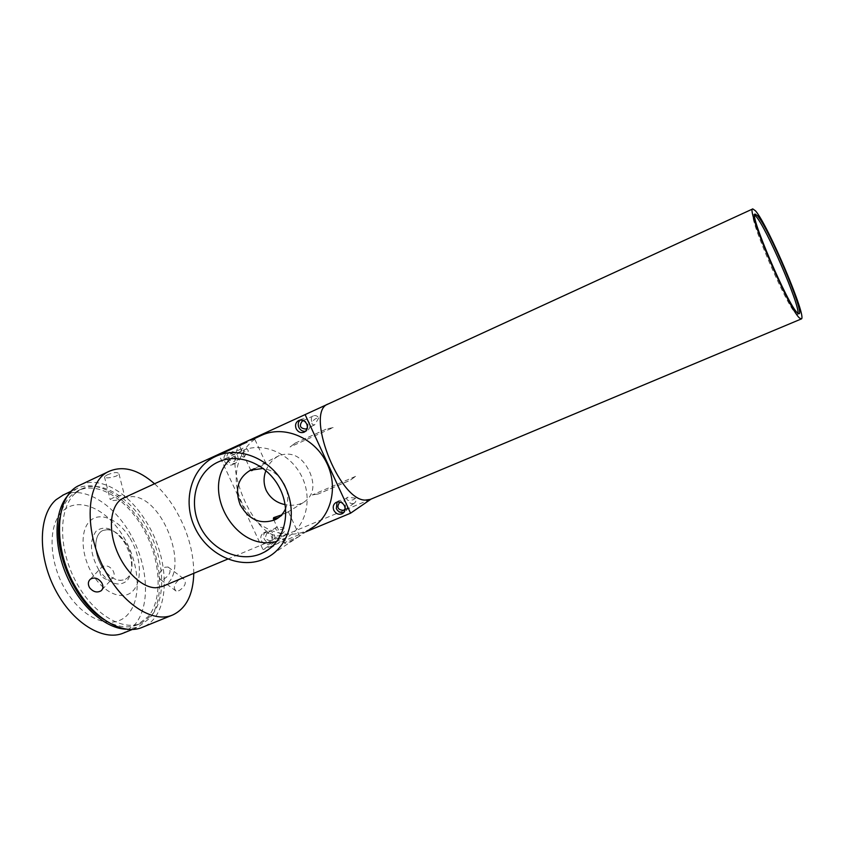 <?xml version="1.0" encoding="UTF-8"?>
<svg xmlns="http://www.w3.org/2000/svg" width="844" height="844" viewBox="0 0 844 844"><rect width="100%" height="100%" fill="white"/><g stroke="black" fill="none" stroke-linecap="round" stroke-linejoin="round"><path stroke-width="0.63" stroke-dasharray="4.22 3.17" d="M798.002 313.409L797.548 314.401L795.892 313.525C786.302 305.718 747.077 213.912 753.618 214.735L754.684 215.062M107.758 529.578L103 530.465C93.79 534.073 93.304 553.58 102.419 567.368C108.053 575.766 114.14 580.113 120.703 580.398L124.648 579.585C134.164 575.924 134.46 556.428 125.545 542.798C120.207 534.632 114.278 530.232 107.758 529.578M102.388 567.39C93.273 553.601 93.747 534.094 102.957 530.475C110.68 527.975 118.202 532.089 125.513 542.808C134.428 556.439 134.133 575.935 124.617 579.606C117.147 582.001 109.731 577.929 102.388 567.39M98.737 569.805C89.97 553.632 89.126 540.719 96.205 531.055C105.152 524.799 114.584 528.608 124.511 542.481C132.919 557.842 133.88 570.491 127.412 580.44C118.835 587.508 109.277 583.964 98.737 569.805M67.341 592.868C48.593 564.203 47.074 524.757 63.026 510.789C78.703 496.388 106.122 508.679 122.528 535.17C139.144 561.471 142.32 597.383 128.478 613.725C114.932 630.479 85.856 621.743 67.341 592.868M129.427 537.269C118.265 519.229 99.93 511.221 89.897 521.054C79.674 530.591 81.077 556.576 93.336 575.545C105.437 594.672 124.49 601.086 133.574 590.199C142.847 579.575 140.726 555.183 129.427 537.269M63.258 494.985C84.316 485.416 114.172 504.311 131.126 535.328C148.238 566.24 150.622 605.433 135.177 624.265L123.467 633.053M68.459 494.89L77.004 488.497C97.725 478.548 127.634 497.485 144.809 528.755C162.143 559.91 164.886 599.483 149.652 618.357L138.11 627.092L127.265 629.202M162.407 586.453C191.693 575.914 164.928 497.359 132.265 496.567L123.73 497.928M370.242 499.426L285.314 534.99L279.68 535.94C250.636 537.396 218.427 450.96 244.517 442.435L328.295 403.938M163.609 579.248C170.214 574.891 171.712 570.818 168.083 567.01L164.865 567.252C158.946 572.095 157.533 576.22 160.645 579.638L163.609 579.248M180.194 578.741L183.359 578.509C186.935 582.244 185.501 586.306 179.055 590.684L176.069 591.032C172.83 587.54 174.212 583.447 180.194 578.741M80.285 484.962C99.993 475.594 128.372 492.358 145.885 521.159C171.089 560.131 170.836 616.521 142.372 627.303M193.782 573.319C193.677 551.237 187.305 529.568 174.645 508.32C168.716 498.677 162.016 490.491 154.547 483.77M122.243 498.772L124.796 496.683C123.73 494.552 119.753 494.974 112.853 497.939L110.216 499.574C111.144 501.072 115.153 500.808 122.243 498.772M107.019 474.972C113.919 472.155 117.907 471.817 118.972 473.959L116.43 476.027C109.414 478.221 105.416 478.453 104.434 476.733L107.019 474.972M101.006 575.502C99.191 572.105 99.476 569.257 101.871 566.968C105.816 564.794 109.477 565.923 112.843 570.375C114.742 573.646 114.605 576.304 112.463 578.362C108.443 580.651 104.624 579.701 101.006 575.502M59.987 517.456C62.087 507.687 65.99 500.197 71.666 495.006L78.154 490.596C98.199 480.985 127.18 499.332 143.818 529.652C160.603 559.867 163.208 598.217 148.428 616.426L137.329 624.824C127.75 628.643 116.947 627.081 104.941 620.129M75.295 493.297L81.762 488.908C101.734 479.329 130.672 497.728 147.32 528.101C164.116 558.359 166.785 596.74 152.068 614.938L141.011 623.326C121.726 631.692 91.722 612.987 74.947 579.807C58.004 546.754 58.827 507.74 75.295 493.297M282.466 533.366C279.955 534.009 278.151 532.986 277.054 530.285C275.397 529.557 275.239 528.544 276.568 527.257L283.732 527.468C285.04 529.884 284.713 531.804 282.772 533.229L282.466 533.366M267.432 533.007L267.158 533.144C264.288 537.649 265.575 540.181 271.019 540.73L271.314 540.582C274.163 536.067 272.865 533.535 267.432 533.007M283.732 527.468L281.822 529.388L277.054 530.285M261.408 540.751C263.486 544.253 266.198 545.372 269.542 544.074C272.106 542.333 272.76 539.801 271.525 536.499C269.458 532.997 266.757 531.878 263.433 533.144C260.838 534.885 260.163 537.417 261.408 540.751M274.279 534.748C275.503 538.039 274.849 540.55 272.296 542.291C268.962 543.578 266.261 542.481 264.193 538.989C262.959 535.676 263.634 533.144 266.219 531.414C269.531 530.159 272.222 531.266 274.279 534.748M281.527 514.946L288.321 511.643L277.971 518.089M285.641 508.552C288.669 501.093 288.426 493.36 284.924 485.353C280.113 475.805 272.876 470.15 263.201 468.399M265.944 470.593C268.761 463.662 273.213 458.651 279.28 455.549C292.056 451.287 302.131 456.604 309.484 471.511C315.572 485.564 313.535 495.913 303.365 502.549C297.953 505.239 291.876 505.936 285.135 504.638M299.04 536.552L288.859 542.386L284.734 543.441L285.103 542.354L299.04 536.552M246.944 442.203L240.34 445.811L243.156 443.775M251.913 469.58L265.638 464.453L265.997 463.44L261.355 464.654L254.835 468.705M261.197 435.483C238.462 446.001 229.61 476.997 241.5 501.969C253.063 527.078 282.814 540.835 305.823 531.108L309.927 529.125L299.219 536.267M230.676 458.661L241.838 450.875C262.062 441.412 289.756 452.732 301.371 475.699C313.24 498.54 306.077 527.226 286.443 537.691L276.885 541.342M244.222 456.815C242.091 457.068 241.268 456.171 241.743 454.135C240.382 451.54 240.783 449.536 242.945 448.122L242.956 448.111C245.446 447.404 247.239 448.407 248.347 451.129L244.243 456.804L234.315 461.584C237.47 456.994 236.267 454.41 230.697 453.829C227.521 458.408 228.713 460.993 234.294 461.584M224.557 461.383C226.466 464.706 229.03 465.835 232.227 464.78C235.075 463.05 235.856 460.391 234.558 456.826C232.659 453.513 230.106 452.373 226.92 453.397C224.04 455.127 223.259 457.786 224.557 461.383M237.48 455.433C238.768 458.988 237.997 461.636 235.159 463.356C231.973 464.411 229.42 463.293 227.521 459.98C226.224 456.404 227.015 453.755 229.885 452.036C233.06 451.002 235.592 452.141 237.48 455.433M318.716 418.012L314.675 424.827C312.438 425.049 311.552 424.078 311.995 421.894C314.538 419.025 316.774 417.727 318.716 418.012C317.386 415.839 315.635 415.121 313.451 415.849L313.44 415.86C311.225 417.263 310.74 419.278 311.995 421.894M300.147 420.069L301.445 419.225C304.789 418.139 307.427 419.289 309.379 422.665C310.676 426.325 309.843 429.058 306.847 430.873L305.507 431.284M353.815 503.425C351.273 504.111 349.405 503.129 348.234 500.492C346.525 499.669 346.346 498.582 347.717 497.232L355.662 498.171C356.411 500.376 355.915 502.074 354.153 503.256L353.815 503.425M355.662 498.171L353.13 499.838L348.234 500.492M337.041 502.043L338.528 500.83C342.031 499.469 344.848 500.587 346.968 504.174C348.224 507.539 347.506 510.135 344.837 511.96L343.867 512.382M371.065 499.089L371.845 498.551M244.517 442.435L218.723 454.283L244.644 442.372M287.129 534.03L263.022 549.666L218.997 454.884M345.122 508.985C346.293 504.955 344.806 502.697 340.649 502.212M307.258 428.045C308.925 424.268 307.765 421.842 303.777 420.755M230.697 453.829L242.956 448.111M241.743 454.135C244.465 451.361 246.67 450.358 248.347 451.129M241.838 450.875L218.153 462.006M305.95 531.773L263.022 549.666M333.137 427.581L326.565 428.963L295.263 443.068L290.051 446.972L333.137 427.581L326.565 428.963M295.263 443.068L290.051 446.972M294.862 443.279L326.174 429.163M355.598 476.364L312.238 494.974L318.283 493.983L350.197 480.236L355.598 476.364L349.817 480.468L318.283 493.983M312.238 494.974L318.673 493.74M71.782 490.955L77.004 488.497M753.618 214.735L755.106 214.059M227.701 559.108L285.314 534.99M183.359 578.509L168.083 567.01M118.972 473.959L124.796 496.683M90.382 579.163L101.871 566.968M78.154 490.596L81.762 488.908M276.568 527.257L267.158 533.144M272.296 542.291L269.542 544.074M303.365 502.549L286.116 513.11M284.734 543.441L273.361 518.923M250.9 470.488L239.485 445.864M293.807 539.865L267.696 557.272M235.159 463.356L232.227 464.78M306.847 430.873L304.357 432.086M347.717 497.232L339.51 502.602M344.837 511.96L343.118 513.131M338.528 500.83L336.007 502.465M354.153 503.256L344.341 509.871M301.445 419.225L298.744 420.481M313.451 415.849L302.279 421.072M314.696 424.817L305.971 429.037M229.885 452.036L226.92 453.397M286.443 537.691L269.605 548.706M265.997 463.44L254.751 439.154M299.631 536.067L288.321 511.643M279.28 455.549L261.355 464.654M254.044 468.367L250.309 470.266M266.219 531.414L263.433 533.144M282.772 533.229L271.314 540.582M137.329 624.824L141.011 623.326M102.135 589.682L112.463 578.362M104.434 476.733L110.216 499.574M176.058 591.032L160.645 579.638M797.548 314.401L799.057 313.768M132.413 629.413L138.11 627.092"/><path stroke-width="1.27" d="M754.684 215.062L756.045 216.433C766.426 227.838 799.774 304.842 798.002 313.409M132.413 629.413L123.467 633.053C103.242 641.809 72.025 622.788 54.807 588.764C37.4 554.856 38.655 514.703 56.01 499.753L63.258 494.985M757.522 215.758L755.106 214.059C748.628 213.205 787.885 305.043 797.411 312.881L799.057 313.768C804.817 313.166 768.694 228.112 757.522 215.758M123.73 497.928L123.446 498.065C111.376 503.52 107.61 525.717 115.786 548.157C123.836 570.607 142.056 588.162 156.087 587.751L162.407 586.453L227.701 559.108M799.521 318.019L801.294 318.958C807.613 318.199 767.913 224.715 755.496 210.842L752.785 208.911C745.6 207.888 789.108 309.642 799.521 318.019M218.997 454.884L218.712 454.262L328.179 404.002C304.663 411.207 338.613 500.186 365.135 500.112L370.242 499.426L801.294 318.958M154.547 483.77C138.31 469.623 123.256 465.434 109.361 471.216C84.147 481.249 83.102 538.082 110.058 578.931C128.299 608.091 155.349 622.703 172.735 614.97L142.372 627.303C124.49 635.226 97.102 621.068 78.914 592.33C51.99 552.113 53.858 495.597 79.737 485.216L80.285 484.962M172.735 614.97C186.186 608.545 193.202 594.661 193.782 573.319M89.601 587.73C93.251 592.034 97.113 593.037 101.174 590.737C103.379 588.627 103.517 585.905 101.596 582.571C98.136 578.098 94.391 576.958 90.382 579.163C87.987 581.442 87.734 584.301 89.601 587.73M278.562 517.657L273.361 518.923L273.646 517.646L281.527 514.946M263.201 468.399L250.309 470.266C237.902 477.936 234.548 489.478 240.223 504.881C249.138 520.136 260.933 525.021 275.608 519.535C280.113 517.119 283.457 513.447 285.641 508.552M285.135 504.638C276.558 502.855 270.259 498.129 266.24 490.459C263.455 483.897 263.36 477.271 265.944 470.593M243.156 443.775L246.944 442.203M254.835 468.705L251.85 470.625L250.9 470.488L251.913 469.58M309.927 529.125C331.207 517.646 339.035 486.64 326.238 461.995C313.725 437.213 283.742 425.049 261.767 435.219L261.197 435.483M263.339 559.361L267.696 557.272C290.199 545.182 298.312 512.013 284.523 485.49C271.029 458.819 239.063 445.569 215.832 456.34L215.547 456.467C191.366 467.428 182.072 500.566 194.827 527.458C207.234 554.497 238.926 569.584 263.339 559.361M218.121 462.016C196.525 471.743 188.159 501.347 199.564 525.39C210.652 549.581 239.01 563.022 260.775 553.833L264.436 552.081C284.65 541.342 291.929 511.654 279.596 487.948C267.537 464.105 238.926 452.278 218.153 462.006L218.121 462.016M276.885 541.342C235.265 553.326 198.646 487.832 230.676 458.661M303.777 420.755L302.268 421.082C298.892 425.84 300.116 428.499 305.95 429.047L307.258 428.045M296.17 428.741C298.132 432.16 300.802 433.299 304.178 432.17C307.174 430.356 308.028 427.613 306.71 423.931C304.758 420.534 302.099 419.384 298.744 420.481C295.706 422.285 294.841 425.049 296.17 428.741M305.507 431.284C302.595 431.558 300.38 430.282 298.871 427.454C297.721 424.553 298.143 422.095 300.147 420.069M340.649 502.212L339.51 502.602C336.471 507.286 337.79 509.881 343.476 510.377L345.122 508.985M333.834 510.314C335.986 513.933 338.824 515.051 342.358 513.648C345.038 511.812 345.745 509.206 344.489 505.83C342.358 502.222 339.531 501.104 336.007 502.465C333.296 504.301 332.568 506.906 333.834 510.314M343.867 512.382C340.628 513.057 338.127 511.823 336.345 508.647L337.041 502.043M104.941 620.129C75.359 603.692 52.011 550.362 59.987 517.456M127.265 629.202C106.587 629.519 80.391 607.089 66.708 575.703C52.929 544.359 54.216 509.892 68.459 494.89M305.095 414.573L350.577 513.184L371.065 499.089M350.577 513.184L305.95 531.773M62.709 495.238L71.782 490.955M277.971 518.089L275.608 519.535M261.767 435.219L250.89 440.22M243.431 443.649L215.832 456.34M343.118 513.131L342.358 513.648M269.605 548.706L264.436 552.081M101.174 590.737L102.135 589.682M79.737 485.216L109.361 471.216M123.446 498.065L218.723 454.283M328.179 404.002L752.785 208.911"/></g></svg>
